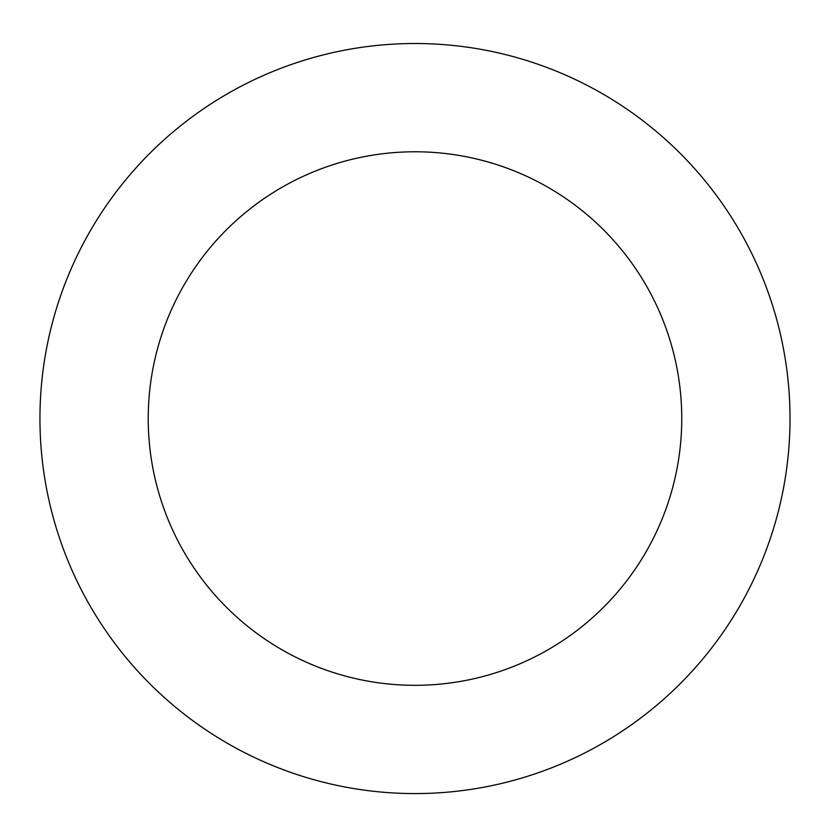 <?xml version="1.0" encoding="UTF-8"?>
<svg xmlns="http://www.w3.org/2000/svg" width="830" height="830" viewBox="0 0 830 830"><rect width="100%" height="100%" fill="white"/><g stroke="black" fill="none" stroke-linecap="round" stroke-linejoin="round"><path stroke-width="1.25" d="M132.634 171.706A375.036 375.036 0 0 0 342.385 786.487A375.036 375.036 0 0 0 769.929 297.451A375.036 375.036 0 0 0 132.634 171.706M214.15 242.962A266.772 266.772 0 0 0 363.343 680.268A266.772 266.772 0 0 0 667.465 332.405A266.772 266.772 0 0 0 214.15 242.962"/></g></svg>

